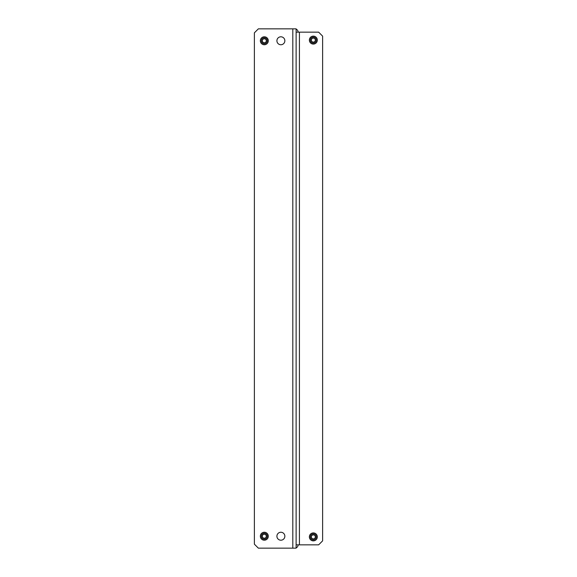 <?xml version="1.0" encoding="UTF-8"?>
<svg xmlns="http://www.w3.org/2000/svg" width="577" height="577" viewBox="0 0 577 577"><rect width="100%" height="100%" fill="white"/><g stroke="black" fill="none" stroke-linecap="round" stroke-linejoin="round"><path stroke-width="0.87" d="M317.314 40.109A3.974 3.974 0 0 0 313.34 36.135A3.974 3.974 0 0 0 309.366 40.109A3.974 3.974 0 0 0 313.34 44.083A3.974 3.974 0 0 0 317.314 40.109M309.366 536.891A3.974 3.974 0 0 1 313.34 532.917A3.974 3.974 0 0 1 317.314 536.891A3.974 3.974 0 0 1 313.34 540.865A3.974 3.974 0 0 1 309.366 536.891M296.116 547.876A3.311 3.311 0 0 0 298.107 544.839M298.107 32.161A3.311 3.311 0 0 0 296.116 29.124M296.116 32.161L318.641 32.161L322.615 36.135L322.615 540.865L318.641 544.839L296.116 544.839M313.246 534.908A1.991 1.991 0 0 0 311.356 536.985A1.991 1.991 0 0 0 313.434 538.875A1.991 1.991 0 0 0 315.323 536.798A1.991 1.991 0 0 0 313.246 534.908M313.484 539.87A2.979 2.979 0 0 1 310.361 537.036A2.979 2.979 0 0 1 313.196 533.913A2.979 2.979 0 0 1 316.319 536.747A2.979 2.979 0 0 1 313.484 539.87M313.592 38.14A1.991 1.991 0 0 0 311.371 39.856A1.991 1.991 0 0 0 313.087 42.085A1.991 1.991 0 0 0 315.309 40.361A1.991 1.991 0 0 0 313.592 38.14M312.965 43.066A2.979 2.979 0 0 1 310.383 39.734A2.979 2.979 0 0 1 313.715 37.152A2.979 2.979 0 0 1 316.297 40.484A2.979 2.979 0 0 1 312.965 43.066M284.858 40.772A3.974 3.974 0 0 0 280.884 36.798A3.974 3.974 0 0 0 276.91 40.772A3.974 3.974 0 0 0 280.884 44.746A3.974 3.974 0 0 0 284.858 40.772M268.298 40.772A3.974 3.974 0 0 0 264.324 36.798A3.974 3.974 0 0 0 260.35 40.772A3.974 3.974 0 0 0 264.324 44.746A3.974 3.974 0 0 0 268.298 40.772M276.91 536.228A3.974 3.974 0 0 1 280.884 532.254A3.974 3.974 0 0 1 284.858 536.228A3.974 3.974 0 0 1 280.884 540.202A3.974 3.974 0 0 1 276.91 536.228M260.35 536.228A3.974 3.974 0 0 1 264.324 532.254A3.974 3.974 0 0 1 268.298 536.228A3.974 3.974 0 0 1 264.324 540.202A3.974 3.974 0 0 1 260.35 536.228M296.116 28.85L296.116 548.15L258.359 548.15L254.385 544.176L254.385 32.824L258.359 28.85L296.116 28.85M265.73 534.829A1.991 1.991 0 0 0 262.924 534.814A1.991 1.991 0 0 0 262.91 537.627A1.991 1.991 0 0 0 265.723 537.634A1.991 1.991 0 0 0 265.73 534.829M262.21 538.327A2.979 2.979 0 0 1 262.225 534.114A2.979 2.979 0 0 1 266.437 534.129A2.979 2.979 0 0 1 266.423 538.341A2.979 2.979 0 0 1 262.21 538.327M265.73 39.373A1.991 1.991 0 0 0 262.924 39.366A1.991 1.991 0 0 0 262.91 42.171A1.991 1.991 0 0 0 265.723 42.186A1.991 1.991 0 0 0 265.73 39.373M262.21 42.871A2.979 2.979 0 0 1 262.225 38.659A2.979 2.979 0 0 1 266.437 38.673A2.979 2.979 0 0 1 266.423 42.886A2.979 2.979 0 0 1 262.21 42.871M299.427 544.839L299.427 32.161M292.806 548.15L292.806 28.85"/></g></svg>
